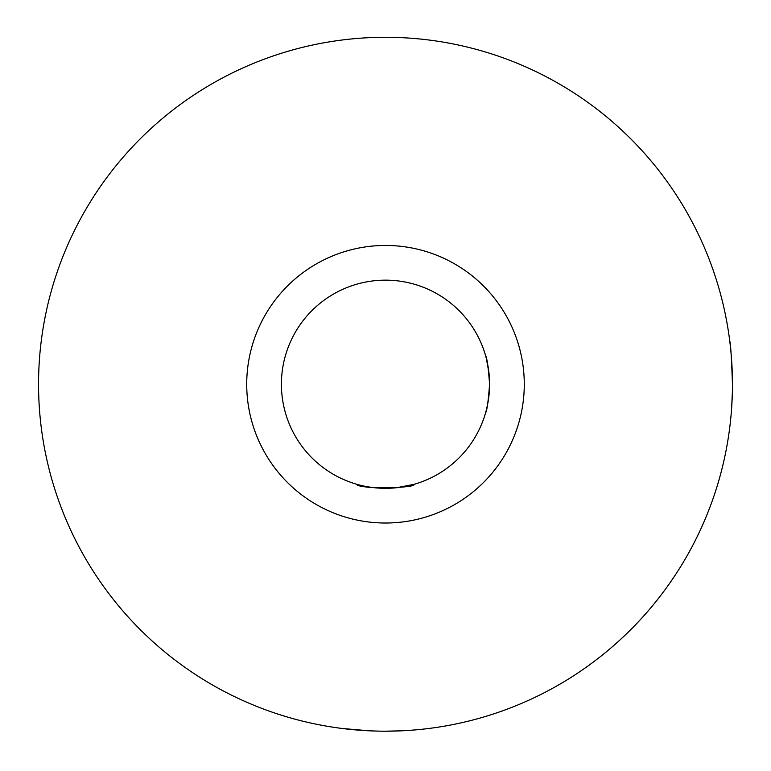 <?xml version="1.0" encoding="UTF-8"?>
<svg xmlns="http://www.w3.org/2000/svg" width="771" height="771" viewBox="0 0 771 771"><rect width="100%" height="100%" fill="white"/><g stroke="black" fill="none" stroke-linecap="round" stroke-linejoin="round"><path stroke-width="1.16" d="M732.383 377.231L732.45 384.18M732.045 367.555L731.612 360.153L732.045 367.555M730.127 344.117L729.732 340.869C730.638 343.442 731.544 357.898 732.45 384.237A346.95 346.95 0 0 0 212.025 83.769A346.95 346.95 0 0 0 212.025 684.706A346.95 346.95 0 0 0 732.45 384.237M732.344 392.718L731.631 408.119M731.592 408.553L731.11 414.721M731.062 415.193L730.59 420.128M730.127 424.301L729.848 426.662M730.156 424.098L730.571 420.301M730.571 420.262L731.081 415.058M731.612 408.351L732.055 400.881M392.42 731.12C367.112 731.814 341.322 728.412 342.131 728.46L368.846 730.783L349.205 729.279M425.553 728.865L421.853 729.279M416.186 729.829L409.343 730.368M401.739 730.802L385.596 731.187M377 731.081L368.875 730.783M342.816 728.547L344.251 728.72M345.398 728.855L349.427 729.308M349.465 729.308L355.007 729.838M489.016 373.328L489.585 384.237A104.085 104.085 0 0 0 333.457 294.098A104.085 104.085 0 0 0 333.457 474.377A104.085 104.085 0 0 0 489.585 384.237L489.421 390.049M488.987 373.068L487.59 363.96M485.595 355.701L485.576 355.614C486.935 357.31 488.265 366.851 489.585 384.237C488.265 401.643 486.925 411.184 485.576 412.861M486.299 358.284L488.939 372.663M486.25 358.101L485.682 356M489.016 395.118L487.677 404.062M487.6 404.447L486.183 410.644M405.96 486.289L396.68 487.715L414.123 484.304C415.983 487.58 362.139 490.019 357.436 484.467M414.123 484.304C415.916 488.689 355.094 488.679 356.877 484.304M524.28 384.237A138.78 138.78 0 0 0 316.11 264.048A138.78 138.78 0 0 0 316.11 504.427A138.78 138.78 0 0 0 524.28 384.237"/></g></svg>
